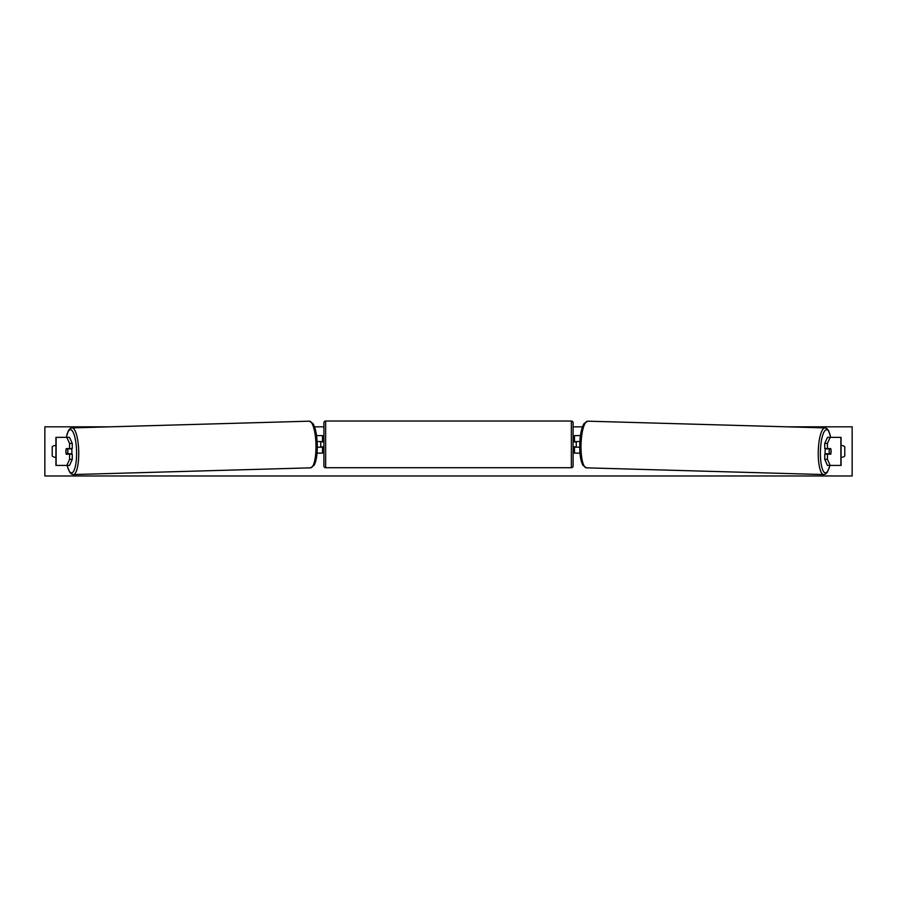 <?xml version="1.0" encoding="UTF-8"?>
<svg xmlns="http://www.w3.org/2000/svg" width="897" height="897" viewBox="0 0 897 897"><rect width="100%" height="100%" fill="white"/><g stroke="black" fill="none" stroke-linecap="round" stroke-linejoin="round"><path stroke-width="1.35" d="M72.265 443.432L69.551 443.432L66.827 437.355L69.54 437.355L72.265 443.432L72.265 448.59L66.288 448.59A3.51 0.908 -90 0 0 65.918 451.393A3.51 0.908 -90 0 0 66.288 454.207L69.551 454.207L69.551 459.354L72.265 459.354L72.265 454.207L69.551 454.207M72.265 459.354L69.54 465.431L55.939 465.431L55.939 437.355L66.827 437.355M69.551 448.59L69.551 443.432M66.827 465.431L69.551 459.354M827.449 448.59L827.449 443.432L830.173 437.355L827.46 437.355L824.735 443.432L824.735 448.59L830.712 448.59A3.51 0.908 -90 0 1 831.082 451.393A3.51 0.908 -90 0 1 830.712 454.207L827.449 454.207L827.449 459.354L824.735 459.354L824.735 454.207L827.449 454.207M824.735 459.354L827.46 465.431L841.061 465.431L841.061 437.355L830.173 437.355M824.735 443.432L827.449 443.432M830.173 465.431L827.449 459.354M579.967 453.153L574.506 453.153L574.506 447.188L579.709 447.188M574.506 441.918L574.506 435.606L580.449 435.606M576.266 441.571L576.266 447.188M579.866 441.571L574.506 441.571M317.033 453.153L322.494 453.153L322.494 447.188L317.291 447.188M322.494 441.918L322.494 435.606L316.551 435.606M320.734 441.571L322.842 441.918L322.842 440.864L323.895 440.864M320.734 441.918L320.734 447.188M317.134 441.571L322.494 441.571M325.645 421.029L325.645 467.718A1.76 1.76 0 0 1 323.895 465.958L323.895 422.79A1.76 1.76 0 0 1 325.645 421.029L571.355 421.029A1.76 1.76 0 0 1 573.105 422.79L573.105 465.958A1.76 1.76 0 0 1 571.355 467.718L571.355 421.029M325.645 467.718L571.355 467.718M323.895 447.883L322.842 447.883L322.842 446.829L320.734 446.829M573.105 447.883L574.158 447.883L574.158 446.829L576.266 446.829M576.266 441.918L574.158 441.918L574.158 440.864L573.105 440.864M66.21 448.937L67.499 448.937A3.51 0.908 88.4 0 1 67.824 451.393A3.51 0.908 88.4 0 1 67.634 453.848L66.333 453.848A3.51 0.908 88.4 0 1 66.008 451.393M71.502 448.59A3.51 0.908 88.4 0 1 71.895 451.281A3.51 0.908 88.4 0 1 71.569 454.207M70.56 454.207A3.51 0.908 88.4 0 0 70.684 453.759L67.634 453.848M70.471 448.59A3.51 0.908 88.4 0 1 70.56 448.848L68.912 448.859M67.499 448.937L70.56 448.848M841.061 445.529A4.384 4.384 0 0 1 844.783 446.829L844.783 455.956A4.384 4.384 0 0 1 841.061 457.268M55.939 445.529A4.384 4.384 0 0 0 52.217 446.829L52.217 455.956A4.384 4.384 0 0 0 55.939 457.268M787.129 426.826L852.15 426.826L852.15 475.971L44.85 475.971L44.85 426.826L109.871 426.826M582.467 426.826L573.105 426.826M323.895 426.826L314.533 426.826M825.498 448.59A3.51 0.908 91.6 0 0 825.105 451.281A3.51 0.908 91.6 0 0 825.431 454.207M826.529 448.59A3.51 0.908 91.6 0 0 826.44 448.848L829.501 448.937A3.51 0.908 91.6 0 0 829.176 451.393A3.51 0.908 91.6 0 0 829.366 453.848L830.667 453.848A3.51 0.908 91.6 0 0 830.992 451.393M826.44 448.848L827.74 448.848A3.51 0.908 91.6 0 0 827.673 448.59M829.501 448.937L830.79 448.937M829.366 453.848L826.316 453.759A3.51 0.908 91.6 0 0 826.44 454.207M56.13 465.431L56.13 437.355M840.87 465.431L840.87 437.355M67.14 465.431A21.584 5.584 -91.6 0 0 73.476 471.486A21.584 5.584 -91.6 0 0 76.57 451.281A21.584 5.584 -91.6 0 0 72.377 431.009A21.584 5.584 -91.6 0 0 66.356 437.355M78.723 451.225A23.344 6.044 88.4 0 1 73.341 474.558L310.586 467.842A23.344 6.044 -91.6 0 0 315.968 444.508A23.344 6.044 -91.6 0 0 309.263 421.175L72.018 427.903A23.344 6.044 88.4 0 1 78.723 451.225M829.86 465.431A21.584 5.584 -88.4 0 1 823.524 471.486A21.584 5.584 -88.4 0 1 820.43 451.281A21.584 5.584 -88.4 0 1 824.623 431.009A21.584 5.584 -88.4 0 1 830.644 437.355M830.745 437.355L828.559 430.515L826.799 428.497L824.982 427.903A23.344 6.044 91.6 0 0 818.277 451.225A23.344 6.044 91.6 0 0 823.659 474.558L586.414 467.842A23.344 6.044 -88.4 0 1 581.032 444.508A23.344 6.044 -88.4 0 1 587.737 421.175L584.003 423.597C581.48 428.004 580.056 434.955 579.742 444.464C579.552 453.837 580.583 460.766 582.837 465.218L586.414 467.842M67.04 465.431L69.607 472.136L71.491 474.065L73.341 474.558M309.263 421.175L312.997 423.597C315.52 428.004 316.944 434.955 317.258 444.464C317.448 453.837 316.417 460.766 314.163 465.218L310.586 467.842M66.255 437.355L68.441 430.515L70.201 428.497L72.018 427.903M824.982 427.903L587.737 421.175M829.96 465.431L827.393 472.136L825.509 474.065L823.659 474.558"/></g></svg>
